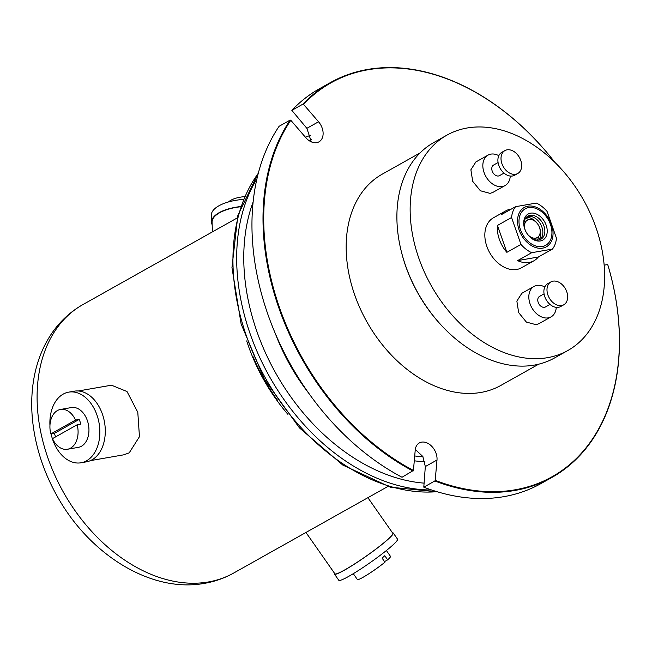 <?xml version="1.0" encoding="UTF-8"?>
<svg xmlns="http://www.w3.org/2000/svg" width="652" height="652" viewBox="0 0 652 652"><rect width="100%" height="100%" fill="white"/><g stroke="black" fill="none" stroke-linecap="round" stroke-linejoin="round"><path stroke-width="0.98" d="M544.803 286.978A17.433 12.331 60.7 0 0 536.873 285.437A17.433 12.331 60.7 0 0 534.012 286.448A17.433 12.331 60.7 0 0 530.834 305.788A17.433 12.331 60.7 0 0 548.226 317.866A17.433 12.331 60.7 0 0 551.087 316.856A17.433 12.331 60.7 0 0 556.254 307.369M544.061 293.856L539.571 296.375A6.064 4.287 60.7 0 0 538.462 303.098A6.064 4.287 60.7 0 0 544.51 307.296A6.064 4.287 60.7 0 0 545.504 306.945L549.995 304.419M561.6 305.568A13.13 9.291 60.7 0 0 563.752 304.802A13.13 9.291 60.7 0 0 566.148 290.238A13.13 9.291 60.7 0 0 553.051 281.151A13.13 9.291 60.7 0 0 550.899 281.908A13.13 9.291 60.7 0 0 548.503 296.473A13.13 9.291 60.7 0 0 561.6 305.568M550.899 281.908L547.786 283.653A13.13 9.291 60.7 0 0 545.39 298.217A13.13 9.291 60.7 0 0 558.487 307.312A13.13 9.291 60.7 0 0 560.638 306.554L563.752 304.802M534.012 286.448L521.853 293.278L516.865 301.094L518.666 312.618L526.351 322.064L536.058 324.696L538.919 323.685L551.087 316.856M510.263 176.056A17.433 12.331 -119.3 0 1 505.096 185.543A17.433 12.331 -119.3 0 1 502.244 186.553A17.433 12.331 -119.3 0 1 484.843 174.475A17.433 12.331 -119.3 0 1 488.022 155.135A17.433 12.331 -119.3 0 1 490.883 154.125A17.433 12.331 -119.3 0 1 498.821 155.665M504.012 173.106L499.513 175.632A6.064 4.287 -119.3 0 1 498.519 175.983A6.064 4.287 -119.3 0 1 492.48 171.786A6.064 4.287 -119.3 0 1 493.58 165.062L498.079 162.544M515.618 174.255A13.13 9.291 -119.3 0 1 502.521 165.16A13.13 9.291 -119.3 0 1 504.909 150.596A13.13 9.291 -119.3 0 1 507.06 149.838A13.13 9.291 -119.3 0 1 520.157 158.925A13.13 9.291 -119.3 0 1 517.769 173.489A13.13 9.291 -119.3 0 1 515.618 174.255M517.769 173.489L514.656 175.241A13.13 9.291 -119.3 0 1 512.505 175.999A13.13 9.291 -119.3 0 1 499.408 166.904A13.13 9.291 -119.3 0 1 501.796 152.34L504.909 150.596M488.022 155.135L475.862 161.965L470.883 169.781L472.684 181.305L480.369 190.751L490.076 193.383L492.936 192.373L505.096 185.543M212.161 224.777A35.852 14.898 -2.1 0 1 211.566 222.308L211.313 215.421A35.852 14.898 -2.1 0 1 218.933 205.771A35.852 14.898 -2.1 0 1 243.375 199.398M211.566 222.308A35.852 14.898 -2.1 0 1 219.186 212.65A35.852 14.898 -2.1 0 1 240.645 206.554M212.422 231.867L212.071 222.291A35.347 14.686 -2.1 0 1 219.585 212.772A35.347 14.686 -2.1 0 1 240.572 206.774M334.549 573.328A35.852 3.521 -35 0 0 334.476 574.102L338.795 580.28A35.852 3.521 -35 0 0 348.714 576.368A35.852 3.521 -35 0 0 381.216 554.575A35.852 3.521 -35 0 0 397.549 539.171L393.229 532.994A35.852 3.521 -35 0 0 392.48 532.798M334.476 574.102A35.852 3.521 -35 0 0 344.395 570.19A35.852 3.521 -35 0 0 376.897 548.405A35.852 3.521 -35 0 0 393.229 532.994M353.294 573.687L357.386 579.538A20.196 1.98 -35 0 0 362.977 577.338A20.196 1.98 -35 0 0 384.933 562.187L382.048 558.071A20.196 1.98 145 0 0 384.786 555.732L387.671 559.848A20.196 1.98 -35 0 0 390.491 556.384L386.392 550.532M305.959 532.464L334.892 573.817A35.347 3.472 -35 0 0 344.663 569.954A35.347 3.472 -35 0 0 376.709 548.479A35.347 3.472 -35 0 0 392.814 533.287L367.907 497.68M75.534 420.067L79.161 419.44A20.196 13.855 80.1 0 1 80.799 424.134L77.18 424.762L52.478 438.633A20.196 13.855 -99.9 0 0 67.474 449.252L78.338 447.362A20.196 13.855 -99.9 0 0 81.443 446.245A20.196 13.855 -99.9 0 0 88.012 422.74A20.196 13.855 -99.9 0 0 71.402 407.557L60.538 409.448A20.196 13.855 -99.9 0 0 57.425 410.564A20.196 13.855 -99.9 0 0 50.832 433.939L75.534 420.067A20.196 13.855 -99.9 0 0 60.538 409.448M67.474 449.252A20.196 13.855 -99.9 0 0 70.587 448.136A20.196 13.855 -99.9 0 0 77.18 424.762M55.616 436.873A20.196 13.855 80.1 0 1 54.45 433.303L50.832 433.939M51.076 433.898A35.852 24.589 -99.9 0 0 81.019 462.781L86.447 461.836A35.852 24.589 -99.9 0 0 91.973 459.856A35.852 24.589 -99.9 0 0 103.627 418.144A35.852 24.589 -99.9 0 0 74.149 391.192L68.713 392.137A35.852 24.589 -99.9 0 0 63.195 394.118A35.852 24.589 -99.9 0 0 49.951 425.593M81.019 462.781A35.852 24.589 -99.9 0 0 86.545 460.801A35.852 24.589 -99.9 0 0 98.191 419.089A35.852 24.589 -99.9 0 0 68.713 392.137M90.416 460.63L123.595 454.851L129.202 452.871L139.455 436.685L137.792 412.276L127.001 391.526L111.468 385.202L78.289 390.98M527.631 234.37A10 7.074 60.7 0 0 535.61 238.102A10 7.074 60.7 0 0 537.248 237.532A10 7.074 60.7 0 0 539.074 226.44A10 7.074 60.7 0 0 529.098 219.512A10 7.074 60.7 0 0 527.46 220.091A10 7.074 60.7 0 0 525.153 229.952M537.411 240.091A13.35 9.446 60.7 0 0 538.601 236.423M529.106 219.512A13.35 9.446 60.7 0 0 525.357 218.624M538.739 239.985A13.26 9.381 60.7 0 0 543.931 225.991A13.26 9.381 60.7 0 0 530.1 215.323A13.26 9.381 60.7 0 0 524.909 229.308A13.26 9.381 60.7 0 0 538.739 239.985A13.35 9.446 60.7 0 0 539.204 226.725M537.696 224.043A13.35 9.446 60.7 0 0 526.156 217.523M539.962 239.651A13.309 9.413 60.7 0 0 540.915 224.81A13.309 9.413 60.7 0 0 528.038 216.423A13.309 9.413 60.7 0 0 527.061 216.668M540.321 240.963A14.947 10.571 60.7 0 0 546.172 225.201A14.947 10.571 60.7 0 0 530.589 213.171A14.947 10.571 60.7 0 0 524.746 228.933A14.947 10.571 60.7 0 0 540.321 240.963M446.864 135.176L433.604 142.641A123.481 87.344 60.7 0 0 411.176 279.627A123.481 87.344 60.7 0 0 534.33 365.096A123.481 87.344 60.7 0 0 554.502 357.981L567.778 350.548A123.497 87.36 60.7 0 0 590.386 213.563A123.497 87.36 60.7 0 0 467.174 127.988A123.497 87.36 60.7 0 0 446.864 135.176A123.497 87.36 60.7 0 0 424.428 272.186A123.497 87.36 60.7 0 0 547.598 357.663A123.497 87.36 60.7 0 0 567.778 350.548M401.762 253.196A121.142 85.689 60.7 0 0 443.539 327.606M420.067 152.927L382.259 174.149A121.142 85.689 60.7 0 0 360.157 308.535A121.142 85.689 60.7 0 0 481.005 392.431A121.142 85.689 60.7 0 0 500.866 385.413L538.666 364.191M330.417 82.584L319.366 88.786A226.358 160.123 60.7 0 0 291.843 110.367L302.895 104.157A226.366 160.123 -119.3 0 1 330.417 82.584A226.366 160.123 -119.3 0 1 367.532 69.471A226.366 160.123 -119.3 0 1 554.819 162.291M253.131 356.807A153.953 108.9 60.7 0 0 277.687 400.548M246.684 340.914A153.953 108.9 60.7 0 0 287.899 414.33M511.38 209.039A28.655 20.269 60.7 0 0 510.565 209.162A28.655 20.269 60.7 0 0 505.862 210.816A28.655 20.269 60.7 0 0 501.478 214.598L515.585 206.676L536.319 203.065A28.655 20.269 60.7 0 1 547.044 211.346L556.458 238.241A28.655 20.269 60.7 0 1 552.431 249.088L531.698 252.699L517.59 260.621A28.655 20.269 60.7 0 0 529.228 262.454A28.655 20.269 60.7 0 0 533.923 260.792A28.655 20.269 60.7 0 0 538.316 257.01L552.431 249.088M515.585 206.676A28.655 20.269 60.7 0 0 511.559 217.523L497.443 225.453A28.655 20.269 60.7 0 0 506.865 252.332L520.972 244.418L511.559 217.523M520.972 244.418A28.655 20.269 60.7 0 0 531.698 252.699M505.862 210.816L493.368 217.841A28.655 20.269 60.7 0 0 488.144 249.626A28.655 20.269 60.7 0 0 516.726 269.472A28.655 20.269 60.7 0 0 521.421 267.809L533.923 260.792M228.502 201.941A20.196 8.395 -2.1 0 1 230.914 200.229A20.196 8.395 -2.1 0 1 244.541 196.651M434.851 480.964L435.202 480.353A225.861 159.764 60.7 0 0 515.104 489.807A225.861 159.764 60.7 0 0 607.713 264.549L607.762 264.663A226.366 160.123 -119.3 0 1 552.04 477.354A226.366 160.123 -119.3 0 1 514.958 490.451A226.366 160.123 -119.3 0 1 434.851 480.964L423.8 487.166A226.358 160.123 60.7 0 0 540.989 483.556L552.04 477.354M413.083 471.054A226.366 160.123 -119.3 0 1 290.173 120.074L279.121 126.284A226.358 160.123 60.7 0 0 402.031 477.256L413.433 470.442A225.861 159.764 60.7 0 1 290.808 120.278L290.173 120.074M423.8 487.166L425.324 466.563L436.995 460.019A13.888 9.821 60.7 0 0 431.339 445.903A13.888 9.821 60.7 0 0 419.309 442.952A13.888 9.821 60.7 0 0 415.226 450.108L413.433 470.442M291.843 110.367L306.872 128.322L311.322 141.875M415.3 449.472L422.822 456.473L425.324 466.563M290.808 120.278L305.821 137.686A13.888 9.821 60.7 0 0 318.983 141.843A13.888 9.821 60.7 0 0 318.543 121.769L303.53 104.361A225.861 159.764 60.7 0 1 554.77 162.25M435.202 480.353L436.995 460.019M604.159 265.168L607.713 264.549M302.895 104.157L303.53 104.361M497.443 225.453L506.865 252.332M517.59 260.621L538.316 257.01M384.525 561.608L387.671 559.848M79.161 419.44L54.45 433.303M527.941 206.179A22.559 15.958 60.7 0 0 519.114 229.977A22.559 15.958 60.7 0 0 542.635 248.143A22.559 15.958 60.7 0 0 551.47 224.345A22.559 15.958 60.7 0 0 527.941 206.179M528.642 207.605A20.929 14.809 60.7 0 0 520.451 229.683A20.929 14.809 60.7 0 0 542.277 246.529A20.929 14.809 60.7 0 0 550.467 224.451A20.929 14.809 60.7 0 0 528.642 207.605M414.713 455.952A159.308 112.69 60.7 0 0 422.977 456.75M275.454 333.865A163.57 115.706 60.7 0 0 308.893 393.433M414.281 460.801A163.57 115.706 60.7 0 0 424.925 461.673M311.444 139.715A186.782 132.12 60.7 0 0 309.113 140.653M253.115 201.998A186.782 132.12 60.7 0 0 280.197 380.744A186.782 132.12 60.7 0 0 423.865 483.116M256.929 178.811A191.827 135.697 60.7 0 0 269.406 376.432A191.827 135.697 60.7 0 0 431.624 489.986M258.273 173.326A191.827 135.697 60.7 0 0 265.674 378.527A191.827 135.697 60.7 0 0 437.003 491.689M233.685 573.035C224.622 578.104 214.915 581.543 204.565 583.344C150.694 593.263 89.414 554.298 57.278 496.359C43.651 472.138 35.428 446.946 32.6 420.776C30.929 404.623 31.63 389.13 34.711 374.305C37.294 361.99 41.541 350.637 47.457 340.254C56.243 324.932 68.077 313.033 82.959 304.549A153.953 108.9 60.7 0 0 54.874 475.332A153.953 108.9 60.7 0 0 208.453 581.951A153.953 108.9 60.7 0 0 233.685 573.035L387.916 486.457M306.872 128.322L318.543 121.769M524.151 221.949L527.46 220.091M305.389 137.189L310.694 135.233M437.557 491.861L390.401 487.183L342.83 465.08L299.431 427.875L264.386 379.252L241.126 324.011L231.957 267.581L237.858 215.47L258.42 172.764M82.959 304.549L237.181 217.972M533.939 239.382L537.248 237.532"/></g></svg>
